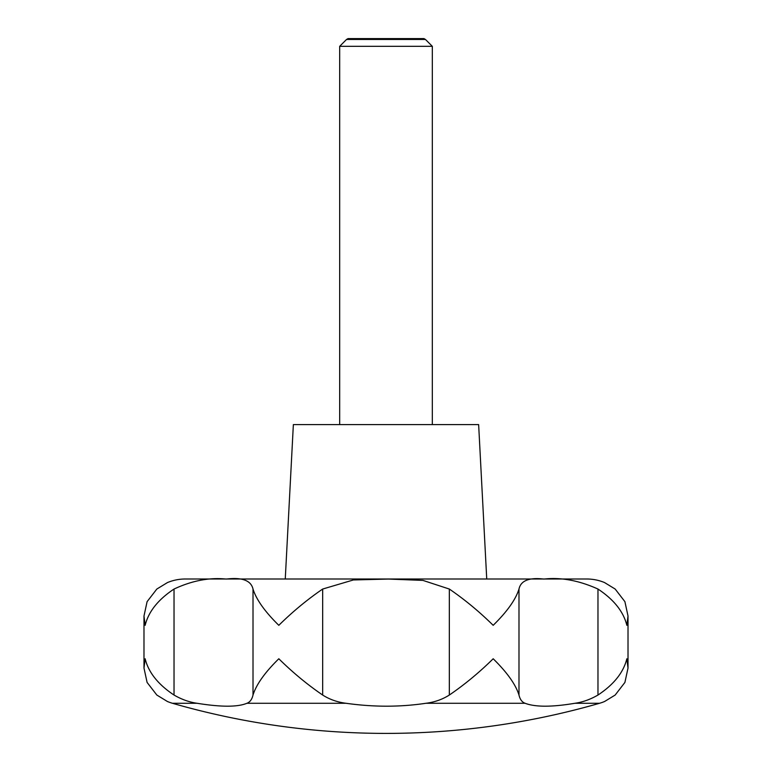 <?xml version="1.0" encoding="UTF-8"?>
<svg xmlns="http://www.w3.org/2000/svg" width="772" height="772" viewBox="0 0 772 772"><rect width="100%" height="100%" fill="white"/><g stroke="black" fill="none" stroke-linecap="round" stroke-linejoin="round"><path stroke-width="1.16" d="M628.012 616.008L624.905 601.658L615.168 589.046L604.592 582.59A46.32 46.32 0 0 0 604.264 582.445A46.32 46.32 0 0 0 586.72 579L185.28 579A46.32 46.32 0 0 0 167.408 582.59L156.832 589.046L147.095 601.658L143.988 616.008L145.155 625.32C148.494 611.675 158.125 599.583 174.028 589.046C192.035 580.64 209.444 577.321 226.254 579.068C242.099 577.138 251.016 580.457 253.013 589.046C256.304 599.583 264.902 611.675 278.817 625.32C292.646 611.675 307.266 599.583 322.667 589.046L353.373 579.955L388.451 579.068L422.931 580.399L449.333 589.046C464.734 599.583 479.354 611.675 493.183 625.32C507.098 611.675 515.696 599.583 518.987 589.046C520.791 580.64 529.09 577.321 543.893 579.068C560.906 577.138 578.932 580.457 597.972 589.046C613.875 599.583 623.506 611.675 626.845 625.32L628.012 616.008L628.012 668.079L624.905 682.429L615.168 695.041L604.592 701.497A46.32 46.32 0 0 1 599.535 703.282A772 772 0 0 1 172.465 703.282A46.32 46.32 0 0 1 167.408 701.497L168.026 701.758M628.012 668.079L626.845 658.767C623.506 672.412 613.875 684.503 597.972 695.041C590.387 699.432 582.696 702.182 574.899 703.282C551.883 707.152 535.295 707.152 525.105 703.282C522.055 702.182 520.019 699.432 518.987 695.041C515.696 684.503 507.098 672.412 493.183 658.767C479.354 672.412 464.734 684.513 449.333 695.041C442.433 699.432 434.626 702.182 425.932 703.282C400.06 707.152 373.445 707.152 346.068 703.282C337.374 702.182 329.567 699.432 322.667 695.041C307.266 684.513 292.646 672.412 278.817 658.767C264.902 672.412 256.304 684.503 253.013 695.041C251.981 699.432 249.935 702.182 246.895 703.282C237.641 707.152 221.053 707.152 197.101 703.282C189.294 702.182 181.603 699.432 174.028 695.041C158.125 684.503 148.494 672.412 145.155 658.767L143.988 668.079L147.095 682.429L156.832 695.041L167.408 701.497M293.36 424.6L285.264 579L486.736 579L478.64 424.6L293.36 424.6M432.32 424.6L432.32 46.32L425.468 39.468L346.531 39.468L339.68 46.32L339.68 424.6M346.531 39.468L348.037 38.6L423.963 38.6L425.468 39.468M432.32 46.32L339.68 46.32M599.535 703.282L574.899 703.282M525.105 703.282L425.932 703.282M346.068 703.282L246.895 703.282M197.101 703.282L172.465 703.282M518.987 589.046L518.987 695.041M597.972 589.046L597.972 695.041M449.333 589.046L449.333 695.041M322.667 589.046L322.667 695.041M253.013 589.046L253.013 695.041M174.028 589.046L174.028 695.041M143.988 616.008L143.988 668.079"/></g></svg>
